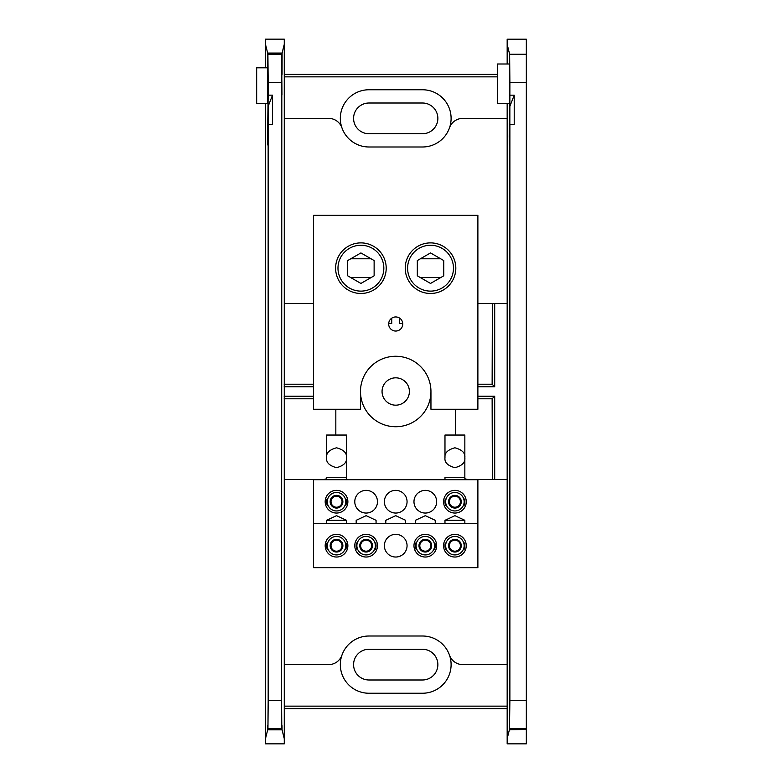<?xml version="1.0" encoding="UTF-8"?>
<svg xmlns="http://www.w3.org/2000/svg" width="783" height="783" viewBox="0 0 783 783"><rect width="100%" height="100%" fill="white"/><g stroke="black" fill="none" stroke-linecap="round" stroke-linejoin="round"><path stroke-width="1.17" d="M440.682 258.791L420.383 258.791M420.383 277.583L440.682 277.583M402.756 323.575L399.702 323.575L399.702 318.182M371.054 258.791L350.764 258.791M350.764 277.583L371.054 277.583M388.691 323.575L391.735 323.575L391.735 318.182M430.533 293.478A25.301 25.301 0 0 1 405.232 268.187A25.301 25.301 0 0 1 430.533 242.887A25.301 25.301 0 0 1 455.823 268.187A25.301 25.301 0 0 1 430.533 293.478M360.914 293.478A25.301 25.301 0 0 1 335.613 268.187A25.301 25.301 0 0 1 360.914 242.887A25.301 25.301 0 0 1 386.205 268.187A25.301 25.301 0 0 1 360.914 293.478M430.953 391.5A35.235 35.235 0 0 1 395.718 426.735A35.235 35.235 0 0 0 430.953 391.5A35.235 35.235 0 0 0 395.718 356.265A35.235 35.235 0 0 0 360.483 391.5A35.235 35.235 0 0 0 395.718 426.735A35.235 35.235 0 0 1 360.483 391.5L360.483 409.255L313.562 409.255L313.562 215.335L477.884 215.335L477.884 409.255L430.953 409.255L430.953 391.5A35.235 35.235 0 0 0 395.718 356.265A35.235 35.235 0 0 0 360.483 391.5M395.718 331.043A7.047 7.047 0 0 0 402.765 323.996A7.047 7.047 0 0 0 395.718 316.949A7.047 7.047 0 0 0 388.671 323.996A7.047 7.047 0 0 0 395.718 331.043M326.589 520.313L346.468 520.313L336.533 515.674L326.589 520.313L326.589 523.69M346.468 523.69L346.468 520.313M444.979 457.742C444.411 453.044 447.719 449.726 454.913 447.798C462.097 449.726 465.415 453.044 464.848 457.742C465.415 462.44 462.097 465.748 454.913 467.676C447.719 465.748 444.411 462.44 444.979 457.742L444.979 435.045L464.848 435.045L464.848 479.725L464.848 477.327L444.979 477.327L444.979 479.725M326.589 457.742C326.031 453.044 329.34 449.726 336.533 447.798C343.717 449.726 347.026 453.044 346.468 457.742C347.026 462.44 343.717 465.748 336.533 467.676C329.34 465.748 326.031 462.44 326.589 457.742L326.589 435.045L346.468 435.045L346.468 479.725L346.468 477.327L326.589 477.327L326.589 479.725M336.533 513.051A11.344 11.344 0 0 1 325.18 501.707A11.344 11.344 0 0 1 336.533 490.364A11.344 11.344 0 0 1 347.877 501.707A11.344 11.344 0 0 1 336.533 513.051M326.951 499.065A9.934 9.934 0 0 0 327.284 505.358M454.913 513.051A11.344 11.344 0 0 1 443.57 501.707A11.344 11.344 0 0 1 454.913 490.364A11.344 11.344 0 0 1 466.257 501.707A11.344 11.344 0 0 1 454.913 513.051M445.331 499.065A9.934 9.934 0 0 0 445.674 505.358M454.913 557.026A11.344 11.344 0 0 1 443.57 545.682A11.344 11.344 0 0 1 454.913 534.339A11.344 11.344 0 0 1 466.257 545.682A11.344 11.344 0 0 1 454.913 557.026M445.331 543.04A9.934 9.934 0 0 0 445.674 549.333M425.316 557.026A11.344 11.344 0 0 1 413.972 545.682A11.344 11.344 0 0 1 425.316 534.339A11.344 11.344 0 0 1 436.66 545.682A11.344 11.344 0 0 1 425.316 557.026M415.734 543.04A9.934 9.934 0 0 0 416.076 549.333M366.121 557.026A11.344 11.344 0 0 1 354.777 545.682A11.344 11.344 0 0 1 366.121 534.339A11.344 11.344 0 0 1 377.475 545.682A11.344 11.344 0 0 1 366.121 557.026M356.549 543.04A9.934 9.934 0 0 0 356.882 549.333M336.533 557.026A11.344 11.344 0 0 1 325.18 545.682A11.344 11.344 0 0 1 336.533 534.339A11.344 11.344 0 0 1 347.877 545.682A11.344 11.344 0 0 1 336.533 557.026M326.951 543.04A9.934 9.934 0 0 0 327.284 549.333M444.979 520.313L464.848 520.313L454.913 515.674L444.979 520.313L444.979 523.69M464.848 523.69L464.848 520.313M345.773 549.323A9.934 9.934 0 0 0 346.106 543.04M375.37 549.323A9.934 9.934 0 0 0 375.703 543.04M434.555 549.323A9.934 9.934 0 0 0 434.898 543.04M464.153 549.323A9.934 9.934 0 0 0 464.485 543.04M395.718 534.339A11.344 11.344 0 0 1 407.062 545.682A11.344 11.344 0 0 1 395.718 557.026A11.344 11.344 0 0 1 384.375 545.682A11.344 11.344 0 0 1 395.718 534.339M477.884 523.69L477.884 567.665L313.562 567.665L313.562 523.69L477.884 523.69L477.884 479.725L313.562 479.725L313.562 523.69M464.153 505.358A9.934 9.934 0 0 0 464.485 499.065M345.773 505.358A9.934 9.934 0 0 0 346.106 499.065M366.121 513.051A11.344 11.344 0 0 1 354.777 501.707A11.344 11.344 0 0 1 366.121 490.364A11.344 11.344 0 0 1 377.475 501.707A11.344 11.344 0 0 1 366.121 513.051M395.718 513.051A11.344 11.344 0 0 1 384.375 501.707A11.344 11.344 0 0 1 395.718 490.364A11.344 11.344 0 0 1 407.062 501.707A11.344 11.344 0 0 1 395.718 513.051M425.316 513.051A11.344 11.344 0 0 1 413.972 501.707A11.344 11.344 0 0 1 425.316 490.364A11.344 11.344 0 0 1 436.66 501.707A11.344 11.344 0 0 1 425.316 513.051M376.065 523.69L376.065 520.313L366.121 515.674L356.187 520.313L356.187 523.69M405.653 523.69L405.653 520.313L395.718 515.674L385.784 520.313L385.784 523.69M435.25 523.69L435.25 520.313L425.316 515.674L415.381 520.313L415.381 523.69M360.914 291.119A22.932 22.932 0 0 0 383.836 268.187A22.932 22.932 0 0 0 360.914 245.255A22.932 22.932 0 0 0 337.982 268.187A22.932 22.932 0 0 0 360.914 291.119M374.127 260.553L360.914 252.929L347.701 260.553L347.701 275.812L360.914 283.446L374.127 275.812L374.127 260.553M430.533 291.119A22.932 22.932 0 0 0 453.465 268.187A22.932 22.932 0 0 0 430.533 245.255A22.932 22.932 0 0 0 407.6 268.187A22.932 22.932 0 0 0 430.533 291.119M443.746 275.812L430.533 283.446L417.319 275.812L417.319 260.553L430.533 252.929L443.746 260.553L443.746 275.812M339.284 550.449A5.501 5.501 0 0 0 339.284 540.916A5.501 5.501 0 0 0 331.023 545.682A5.501 5.501 0 0 0 339.284 550.449L342.034 548.854A6.352 6.352 0 0 0 342.034 542.502L336.533 539.321L331.023 542.502L331.023 548.854L336.533 552.035L339.284 550.449M336.533 536.433A9.249 9.249 0 0 1 345.773 545.682A9.249 9.249 0 0 1 336.533 554.922A9.249 9.249 0 0 1 327.284 545.682A9.249 9.249 0 0 1 336.533 536.433M346.38 545.575A9.856 9.68 0 0 1 346.38 545.634L346.38 545.575A9.856 9.68 0 0 0 346.027 542.991L345.871 548.873M327.196 548.873L327.04 542.991A9.856 9.68 0 0 0 326.677 545.614M342.034 542.502A6.352 6.352 0 0 0 331.023 542.502A6.352 6.352 0 0 0 336.533 552.035L342.034 548.854A6.352 6.352 0 0 1 336.533 552.035L331.023 548.854L331.023 542.962M339.284 540.916L336.533 539.321L331.023 542.502M336.533 492.468A9.249 9.249 0 0 1 345.773 501.707A9.249 9.249 0 0 1 336.533 510.956A9.249 9.249 0 0 1 327.284 501.707A9.249 9.249 0 0 1 336.533 492.468M346.027 499.025L345.871 504.908M327.196 504.908L327.04 499.025M336.533 495.355L331.023 498.526A6.352 6.352 0 0 0 331.023 504.888L336.533 508.069A6.352 6.352 0 0 0 342.885 501.707A6.352 6.352 0 0 0 331.023 498.526L331.023 504.888L336.533 508.069A6.352 6.352 0 0 1 331.023 504.888L331.023 498.526M331.023 501.707A5.501 5.501 0 0 0 336.533 507.218A5.501 5.501 0 0 0 342.034 501.707A5.501 5.501 0 0 0 336.533 496.207A5.501 5.501 0 0 0 331.023 501.707M449.403 504.888A6.352 6.352 0 0 0 454.913 508.069L460.414 504.888L460.414 501.707A5.501 5.501 0 0 0 454.913 496.207A5.501 5.501 0 0 0 449.403 501.707A5.501 5.501 0 0 0 457.663 506.474A5.501 5.501 0 0 0 460.414 501.707L460.414 498.526A6.352 6.352 0 0 0 454.913 495.355A6.352 6.352 0 0 0 449.403 504.888L454.913 508.069L460.414 504.888L460.414 498.526L454.913 495.355M454.913 492.468A9.249 9.249 0 0 1 464.153 501.707A9.249 9.249 0 0 1 454.913 510.956A9.249 9.249 0 0 1 445.664 501.707A9.249 9.249 0 0 1 454.913 492.468M464.407 499.025L464.25 504.908M445.576 504.908L445.419 499.025M454.913 508.069A6.352 6.352 0 0 0 460.414 498.526M372.483 545.682A6.352 6.352 0 0 0 360.62 542.502A6.352 6.352 0 0 0 360.62 548.854L366.121 552.035L371.631 548.854A6.352 6.352 0 0 0 372.483 545.682M371.631 545.682L371.631 542.502L366.121 539.321L360.62 542.502L360.62 548.854A6.352 6.352 0 0 0 366.121 552.035L371.631 548.854L371.631 545.682A5.501 5.501 0 0 0 366.121 540.172A5.501 5.501 0 0 0 360.62 545.682A5.501 5.501 0 0 0 366.121 551.183A5.501 5.501 0 0 0 371.631 545.682M366.121 536.433A9.249 9.249 0 0 1 375.37 545.682A9.249 9.249 0 0 1 366.121 554.922A9.249 9.249 0 0 1 356.882 545.682A9.249 9.249 0 0 1 366.121 536.433M375.625 542.991L375.458 548.873M356.794 548.873L356.627 542.991M371.631 542.502L366.121 539.321L360.62 542.502L360.62 548.854L366.121 552.035A6.352 6.352 0 0 0 371.631 548.854M431.678 545.682A6.352 6.352 0 0 0 430.826 542.502L425.316 539.321L419.815 542.502A6.352 6.352 0 0 0 419.815 548.854L425.316 552.035L430.826 548.854A6.352 6.352 0 0 0 431.678 545.682M430.826 542.962L430.826 548.854A6.352 6.352 0 0 1 425.316 552.035L419.815 548.854A6.352 6.352 0 0 0 425.316 552.035L430.826 548.854L430.826 542.502L428.066 540.916A5.501 5.501 0 0 0 419.815 545.682A5.501 5.501 0 0 0 428.066 550.449A5.501 5.501 0 0 0 428.066 540.916L425.316 539.321A6.352 6.352 0 0 0 419.815 542.502M425.316 536.433A9.249 9.249 0 0 1 434.565 545.682A9.249 9.249 0 0 1 425.316 554.922A9.249 9.249 0 0 1 416.067 545.682A9.249 9.249 0 0 1 425.316 536.433M434.81 542.991L434.653 548.873M415.979 548.873L415.822 542.991M430.826 542.502A6.352 6.352 0 0 0 425.316 539.321L422.566 540.916M460.414 542.962L460.414 548.854L454.913 552.035L460.414 548.854A6.352 6.352 0 0 0 460.414 542.502L457.663 540.916A5.501 5.501 0 0 0 449.403 545.682A5.501 5.501 0 0 0 457.663 550.449A5.501 5.501 0 0 0 460.414 545.682L460.414 542.502A6.352 6.352 0 0 0 454.913 539.321L449.403 542.502A6.352 6.352 0 0 0 454.913 552.035A6.352 6.352 0 0 0 460.414 548.854L460.414 545.682A5.501 5.501 0 0 0 457.663 540.916L454.913 539.321A6.352 6.352 0 0 0 449.403 542.502L454.913 539.321L460.414 542.502M454.913 536.433A9.249 9.249 0 0 1 464.153 545.682A9.249 9.249 0 0 1 454.913 554.922A9.249 9.249 0 0 1 445.664 545.682A9.249 9.249 0 0 1 454.913 536.433M464.769 545.634A9.856 9.68 0 0 0 464.407 542.991L464.25 548.873M445.057 545.614A9.856 9.68 0 0 1 445.419 542.991L445.576 548.873M268.138 128.901L267.776 145.012L267.512 136.8L268.178 95.154L272.523 95.154L268.138 106.361L268.178 700.638L281.567 700.638L281.802 728.807L267.943 728.807L268.178 700.638M492.37 303.422L492.135 384.218L494.699 386.782L494.699 303.422M492.135 384.218L477.884 384.218M477.884 386.782L494.699 386.782M284.268 706.139L507.169 706.139M284.268 708.595L507.169 708.595M282.056 74.395L282.095 53.048L284.268 44.318L284.268 664.62L328.635 664.62A14.094 14.094 0 0 0 341.936 655.185A28.609 28.609 0 0 0 368.94 693.239L422.497 693.239A28.609 28.609 0 0 0 449.501 655.185A14.094 14.094 0 0 0 462.812 664.62L507.169 664.62L507.169 595.452M281.567 82.362L268.178 82.362L267.903 54.037L281.841 54.037L281.567 700.638M281.87 80.659L281.968 94.978L281.87 80.659M267.776 103.434L256.667 103.434L256.667 67.818L267.884 67.818L267.903 54.037M281.841 54.037L281.87 74.395M282.095 53.048L267.649 53.048L267.776 103.434L267.884 67.818M267.649 53.048L265.476 44.318L265.476 67.818M284.268 664.62L284.268 743.85L265.476 743.85L265.476 103.434M284.268 44.318L284.268 39.15L265.476 39.15L265.476 44.318M507.169 187.548L507.169 118.38L462.812 118.38A14.094 14.094 0 0 0 449.501 127.815A28.609 28.609 0 0 0 422.497 89.761L368.94 89.761A28.609 28.609 0 0 0 341.936 127.815A14.094 14.094 0 0 0 328.635 118.38L284.268 118.38M497.303 76.861L284.268 76.861M284.268 74.405L497.303 74.405M507.169 553.972L507.169 229.028M422.497 146.989A28.609 28.609 0 0 0 449.501 127.815A28.609 28.609 0 0 1 422.497 146.989L368.94 146.989A28.609 28.609 0 0 1 341.936 127.815A28.609 28.609 0 0 0 368.94 146.989M313.562 303.422L284.268 303.422M335.829 435.045L335.829 409.255M326.589 478.716A14.094 14.094 0 0 1 321.735 479.578L284.268 479.578M368.94 636.011A28.609 28.609 0 0 0 341.936 655.185A28.609 28.609 0 0 1 368.94 636.011L422.497 636.011A28.609 28.609 0 0 1 449.501 655.185A28.609 28.609 0 0 0 422.497 636.011M464.848 478.716A14.094 14.094 0 0 0 469.712 479.578L507.169 479.578M455.618 409.255L455.618 435.045M507.169 303.422L477.884 303.422M395.718 377.827A13.673 13.673 0 0 0 382.055 391.5A13.673 13.673 0 0 0 395.718 405.173A13.673 13.673 0 0 0 409.392 391.5A13.673 13.673 0 0 0 395.718 377.827M422.497 133.736A15.366 15.366 0 0 0 437.863 118.38A15.366 15.366 0 0 0 422.497 103.013L368.94 103.013A15.366 15.366 0 0 0 353.583 118.38A15.366 15.366 0 0 0 368.94 133.736L422.497 133.736M492.37 479.578L492.135 398.782L494.699 396.218L494.699 479.578M494.699 396.218L477.884 396.218M477.884 398.782L492.135 398.782M284.151 386.782L313.562 386.782M313.562 384.218L284.151 384.218M284.151 398.782L313.562 398.782M313.562 396.218L284.151 396.218M422.497 679.987A15.366 15.366 0 0 0 437.863 664.62A15.366 15.366 0 0 0 422.497 649.264L368.94 649.264A15.366 15.366 0 0 0 353.583 664.62A15.366 15.366 0 0 0 368.94 679.987L422.497 679.987M284.268 738.682L282.056 729.834L267.688 729.834L265.476 738.682M267.943 728.807L267.786 729.413C267.747 724.167 267.717 724.304 267.688 729.834C267.717 724.304 267.747 724.167 267.786 729.413L281.958 729.413C281.997 724.167 282.027 724.304 282.056 729.834C282.027 724.304 281.997 724.167 281.958 729.413L281.802 728.807M267.541 123.645L267.571 124.595M268.178 124.458L272.523 124.458L272.523 95.154M268.178 82.362L268.178 95.154M497.303 103.454L497.303 64L509.479 64L509.479 103.454L497.303 103.454M507.169 44.357L509.635 54.242L526.333 54.242L526.333 39.189L507.169 39.189L507.169 64M507.169 103.454L507.169 738.682L509.381 729.834C509.41 724.334 509.449 724.197 509.488 729.413L509.88 700.638L526.333 700.638L526.333 729.413L509.488 729.413C509.449 724.197 509.41 724.334 509.381 729.834L526.333 729.413M526.333 729.834L526.333 743.85L507.169 743.85L507.169 738.682M526.333 54.242L526.333 700.638M526.333 82.411L509.88 82.411L509.635 54.242M509.244 123.675L509.273 124.614C509.498 136.35 509.694 130.272 509.841 106.38L514.216 95.174L514.216 124.477L509.88 124.477L509.841 128.921C509.645 147.047 509.43 149.68 509.204 136.819L509.273 124.614L509.821 130.937M509.841 128.921L509.88 82.411M509.479 145.031L509.204 136.819L509.743 136.819M509.88 124.477L509.88 700.638M514.216 95.174L509.88 95.174M267.943 54.193L281.802 54.193M268.05 136.8L267.512 136.8M526.333 728.807L509.635 728.807"/></g></svg>
